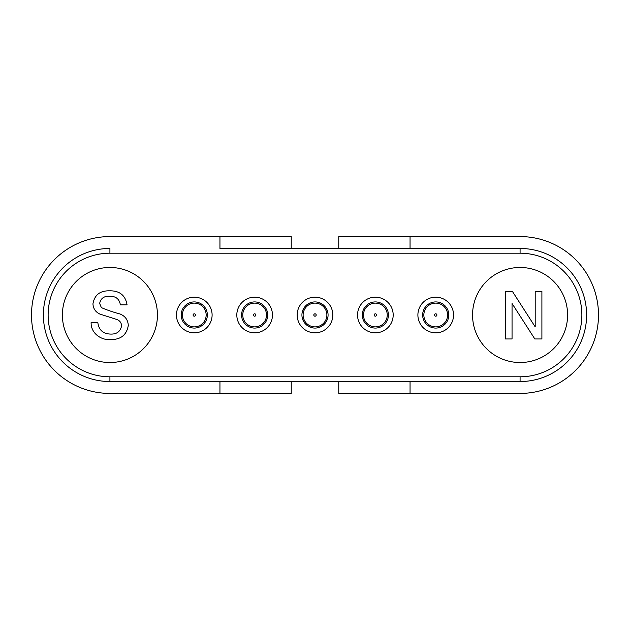<?xml version="1.0" encoding="UTF-8"?>
<svg xmlns="http://www.w3.org/2000/svg" width="630" height="630" viewBox="0 0 630 630"><rect width="100%" height="100%" fill="white"/><g stroke="black" fill="none" stroke-linecap="round" stroke-linejoin="round"><path stroke-width="0.94" d="M62.394 315A47.526 47.526 0 0 0 109.919 362.526A47.526 47.526 0 0 0 157.445 315A47.526 47.526 0 0 0 109.919 267.474A47.526 47.526 0 0 0 62.394 315M472.555 315A47.526 47.526 0 0 0 520.081 362.526A47.526 47.526 0 0 0 567.606 315A47.526 47.526 0 0 0 520.081 267.474A47.526 47.526 0 0 0 472.555 315M338.767 248.464L338.767 236.581L520.081 236.581A78.419 78.419 0 0 1 598.5 315A78.419 78.419 0 0 1 520.081 393.419L338.767 393.419L338.767 381.536M512.048 303.495L512.048 338.964L505.347 338.964L505.347 291.438L512.426 291.438L535.201 326.899L535.201 291.438L541.902 291.438L541.902 338.964L534.823 338.964L512.048 303.495M128.292 325.474C126.685 334.861 120.928 339.562 111.03 339.57C101.052 340.594 90.712 333.073 91.122 322.513L97.823 322.513C98.776 330.01 103.084 333.876 110.73 334.089C116.834 334.246 120.456 331.482 121.59 325.797C121.346 322.584 119.653 320.442 116.519 319.378L99.965 314.11C95.555 312.055 93.216 308.629 92.949 303.841C94.5 294.974 100.005 290.635 109.447 290.824C119.543 290.603 125.417 295.281 127.071 304.841L120.369 304.841C119.377 298.966 115.826 296.124 109.714 296.313C104.123 295.919 100.768 298.281 99.65 303.4L101.351 307.598C107.368 310.18 113.597 312.307 120.046 313.976C125.236 316.126 127.985 319.953 128.292 325.474M435.716 326.883A11.883 11.883 0 0 0 447.599 315A11.883 11.883 0 0 0 435.716 303.117A11.883 11.883 0 0 0 423.84 315A11.883 11.883 0 0 0 435.716 326.883L435.716 326.883M435.716 297.179A17.821 17.821 0 0 1 453.545 315A17.821 17.821 0 0 1 435.716 332.821A17.821 17.821 0 0 1 417.895 315A17.821 17.821 0 0 1 435.716 297.179M375.362 326.883A11.883 11.883 0 0 0 387.245 315A11.883 11.883 0 0 0 375.362 303.117A11.883 11.883 0 0 0 363.478 315A11.883 11.883 0 0 0 375.362 326.883L375.362 326.883M375.362 297.179A17.821 17.821 0 0 1 393.183 315A17.821 17.821 0 0 1 375.362 332.821A17.821 17.821 0 0 1 357.541 315A17.821 17.821 0 0 1 375.362 297.179M315 326.883A11.883 11.883 0 0 0 326.883 315A11.883 11.883 0 0 0 315 303.117A11.883 11.883 0 0 0 303.117 315A11.883 11.883 0 0 0 315 326.883L315 326.883M315 297.179A17.821 17.821 0 0 1 332.821 315A17.821 17.821 0 0 1 315 332.821A17.821 17.821 0 0 1 297.179 315A17.821 17.821 0 0 1 315 297.179M254.638 326.883A11.883 11.883 0 0 0 266.522 315A11.883 11.883 0 0 0 254.638 303.117A11.883 11.883 0 0 0 242.755 315A11.883 11.883 0 0 0 254.638 326.883L254.638 326.883M254.638 297.179A17.821 17.821 0 0 1 272.459 315A17.821 17.821 0 0 1 254.638 332.821A17.821 17.821 0 0 1 236.817 315A17.821 17.821 0 0 1 254.638 297.179M194.284 326.883A11.883 11.883 0 0 0 206.16 315A11.883 11.883 0 0 0 194.284 303.117A11.883 11.883 0 0 0 182.401 315A11.883 11.883 0 0 0 194.284 326.883L194.284 326.883M194.284 297.179A17.821 17.821 0 0 1 212.105 315A17.821 17.821 0 0 1 194.284 332.821A17.821 17.821 0 0 1 176.455 315A17.821 17.821 0 0 1 194.284 297.179M410.051 381.536L410.051 393.419M291.233 381.536L291.233 393.419L109.919 393.419L219.949 393.419L219.949 381.536M109.919 393.419A78.419 78.419 0 0 1 31.5 315A78.419 78.419 0 0 1 109.919 236.581L219.949 236.581L219.949 248.464L520.081 248.464L410.051 248.464L410.051 236.581M520.081 253.213L520.081 248.464A66.536 66.536 0 0 1 586.617 315A66.536 66.536 0 0 1 520.081 381.536L109.919 381.536A66.536 66.536 0 0 1 43.383 315A66.536 66.536 0 0 1 109.919 248.464L109.919 253.213A61.787 61.787 0 0 0 48.132 315A61.787 61.787 0 0 0 109.919 376.787L520.081 376.787A61.787 61.787 0 0 0 581.868 315A61.787 61.787 0 0 0 520.081 253.213L109.919 253.213M219.949 236.581L291.233 236.581L291.233 248.464M435.7 316.189L435.7 316.189A1.189 1.189 97.9 0 1 434.535 314.992A1.189 1.189 97.9 0 1 435.716 313.811A1.189 1.189 -97.3 0 1 436.905 315.008A1.189 1.189 -97.3 0 1 435.7 316.189M375.346 316.189L375.346 316.189A1.189 1.189 97.9 0 1 374.173 314.992A1.189 1.189 97.9 0 1 375.362 313.811A1.189 1.189 -97.3 0 1 376.551 315.008A1.189 1.189 -97.3 0 1 375.346 316.189M314.984 316.189L314.984 316.189A1.189 1.189 96.4 0 1 313.811 314.992A1.189 1.189 96.4 0 1 315 313.811A1.189 1.189 0 0 1 316.189 315.008A1.189 1.189 0 0 1 314.984 316.189M254.622 316.189L254.622 316.189A1.189 1.189 97.9 0 1 253.449 314.992A1.189 1.189 97.9 0 1 254.638 313.811A1.189 1.189 -97.3 0 1 255.827 315.008A1.189 1.189 -97.3 0 1 254.622 316.189M194.261 316.189L194.261 316.189A1.189 1.189 97.9 0 1 193.095 314.992A1.189 1.189 97.9 0 1 194.284 313.811A1.189 1.189 -97.3 0 1 195.465 315.008A1.189 1.189 -97.3 0 1 194.261 316.189M520.081 248.464A66.536 66.536 0 0 1 586.617 315A66.536 66.536 0 0 1 520.081 381.536L520.081 376.787M435.716 301.927A13.073 13.073 0 0 0 422.651 315A13.073 13.073 0 0 0 435.716 328.072A13.073 13.073 0 0 0 448.788 315A13.073 13.073 0 0 0 435.716 301.927M375.362 301.927A13.073 13.073 0 0 0 362.289 315A13.073 13.073 0 0 0 375.362 328.072A13.073 13.073 0 0 0 388.426 315A13.073 13.073 0 0 0 375.362 301.927M315 301.927A13.073 13.073 0 0 0 301.927 315A13.073 13.073 0 0 0 315 328.072A13.073 13.073 0 0 0 328.072 315A13.073 13.073 0 0 0 315 301.927M254.638 301.927A13.073 13.073 0 0 0 241.573 315A13.073 13.073 0 0 0 254.638 328.072A13.073 13.073 0 0 0 267.711 315A13.073 13.073 0 0 0 254.638 301.927M194.284 301.927A13.073 13.073 0 0 0 181.212 315A13.073 13.073 0 0 0 194.284 328.072A13.073 13.073 0 0 0 207.349 315A13.073 13.073 0 0 0 194.284 301.927M109.919 376.787L109.919 381.536A66.536 66.536 0 0 1 43.383 315A66.536 66.536 0 0 1 109.919 248.464"/></g></svg>
